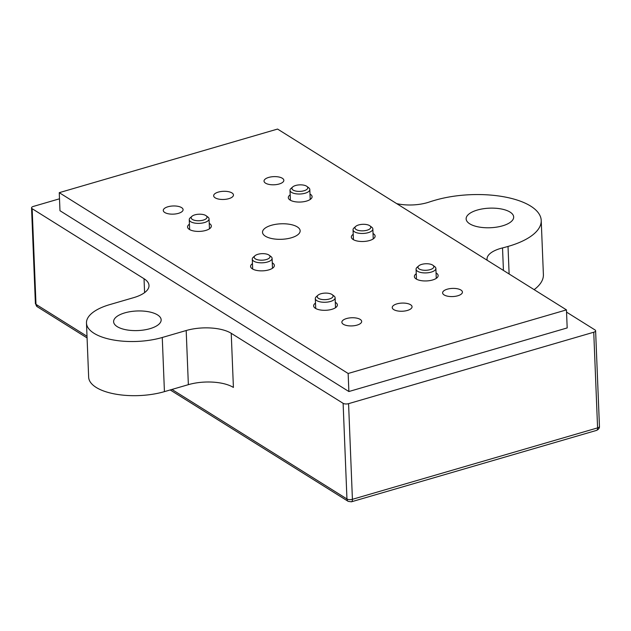 <?xml version="1.0" encoding="UTF-8"?>
<svg xmlns="http://www.w3.org/2000/svg" width="631" height="631" viewBox="0 0 631 631"><rect width="100%" height="100%" fill="white"/><g stroke="black" fill="none" stroke-linecap="round" stroke-linejoin="round"><path stroke-width="0.95" d="M432.913 265.265L434.735 266.629A9.915 4.078 177.7 0 1 435.879 268.427A9.915 4.078 177.7 0 1 431.225 272.111A9.915 4.078 177.7 0 1 421.248 272.576A9.915 4.078 177.7 0 1 416.074 269.224A9.915 4.078 177.7 0 1 417.067 267.339L418.779 265.832A7.927 3.265 177.7 0 1 421.697 264.389A7.927 3.265 177.7 0 1 432.913 265.265A7.927 3.265 177.7 0 1 430.105 269.65A7.927 3.265 177.7 0 1 420.609 269.626A7.927 3.265 177.7 0 1 418.779 265.832M369.876 225.811L371.706 227.176A9.915 4.078 177.7 0 1 372.85 228.982A9.915 4.078 177.7 0 1 368.196 232.665A9.915 4.078 177.7 0 1 358.219 233.123A9.915 4.078 177.7 0 1 353.037 229.771A9.915 4.078 177.7 0 1 354.038 227.886L355.742 226.379A7.927 3.265 177.7 0 1 358.668 224.944A7.927 3.265 177.7 0 1 369.876 225.811A7.927 3.265 177.7 0 1 367.076 230.205A7.927 3.265 177.7 0 1 357.572 230.181A7.927 3.265 177.7 0 1 355.742 226.379M306.847 186.366L308.669 187.73A9.915 4.078 177.7 0 1 309.813 189.529A9.915 4.078 177.7 0 1 305.167 193.212A9.915 4.078 177.7 0 1 295.182 193.67A9.915 4.078 177.7 0 1 290.008 190.325A9.915 4.078 177.7 0 1 291.001 188.44L292.713 186.934A7.927 3.265 177.7 0 1 295.639 185.49A7.927 3.265 177.7 0 1 306.847 186.366A7.927 3.265 177.7 0 1 304.039 190.751A7.927 3.265 177.7 0 1 294.543 190.728A7.927 3.265 177.7 0 1 292.713 186.934M332.151 294.614L333.98 295.978A9.915 4.078 177.7 0 1 335.116 297.785A9.915 4.078 177.7 0 1 330.47 301.468A9.915 4.078 177.7 0 1 320.493 301.926A9.915 4.078 177.7 0 1 315.311 298.581A9.915 4.078 177.7 0 1 316.312 296.688L318.016 295.182A7.927 3.265 177.7 0 1 320.942 293.746A7.927 3.265 177.7 0 1 332.151 294.614A7.927 3.265 177.7 0 1 329.35 299.007A7.927 3.265 177.7 0 1 319.846 298.984A7.927 3.265 177.7 0 1 318.016 295.182M269.121 255.169L270.944 256.533A9.915 4.078 177.7 0 1 272.087 258.331A9.915 4.078 177.7 0 1 267.441 262.015A9.915 4.078 177.7 0 1 257.456 262.48A9.915 4.078 177.7 0 1 252.282 259.128A9.915 4.078 177.7 0 1 253.276 257.243L254.987 255.736A7.927 3.265 177.7 0 1 257.913 254.293A7.927 3.265 177.7 0 1 269.121 255.169A7.927 3.265 177.7 0 1 266.314 259.554A7.927 3.265 177.7 0 1 256.817 259.53A7.927 3.265 177.7 0 1 254.987 255.736M206.085 215.715L207.915 217.08A9.915 4.078 177.7 0 1 209.058 218.886A9.915 4.078 177.7 0 1 204.405 222.569A9.915 4.078 177.7 0 1 194.427 223.027A9.915 4.078 177.7 0 1 189.253 219.675A9.915 4.078 177.7 0 1 190.246 217.79L191.958 216.283A7.927 3.265 177.7 0 1 194.876 214.848A7.927 3.265 177.7 0 1 206.085 215.715A7.927 3.265 177.7 0 1 203.285 220.109A7.927 3.265 177.7 0 1 193.788 220.085A7.927 3.265 177.7 0 1 191.958 216.283M396.702 203.632A28.742 11.839 177.7 0 0 429.23 202.046A69.378 28.569 -2.3 0 1 433.868 200.587A69.378 28.569 -2.3 0 1 434.483 200.406A69.378 28.569 177.7 0 1 435.13 200.216A69.378 28.569 177.7 0 1 504.989 197.006A69.378 28.569 177.7 0 1 541.217 220.448A69.378 28.569 177.7 0 1 508.665 246.248A69.378 28.569 177.7 0 1 508.018 246.429L509.122 273.996M541.217 220.448L543.394 274.588A69.378 28.569 177.7 0 1 534.134 289.653M487.203 260.28A28.742 11.839 177.7 0 1 487.029 259.152A28.742 11.839 177.7 0 1 500.509 248.464A28.742 11.839 177.7 0 1 502.528 247.92A69.378 28.569 -2.3 0 0 508.018 246.429M502.513 225.843A23.789 9.796 -2.3 0 0 513.673 217.001A23.789 9.796 -2.3 0 0 501.251 208.964A23.789 9.796 -2.3 0 0 477.296 210.06A23.789 9.796 -2.3 0 0 466.135 218.91A23.789 9.796 -2.3 0 0 478.558 226.947A23.789 9.796 -2.3 0 0 502.513 225.843M149.997 328.664A23.789 9.796 -2.3 0 0 161.157 319.822A23.789 9.796 -2.3 0 0 148.735 311.785A23.789 9.796 -2.3 0 0 124.78 312.881A23.789 9.796 -2.3 0 0 113.619 321.731A23.789 9.796 -2.3 0 0 126.042 329.768A23.789 9.796 -2.3 0 0 149.997 328.664M291.317 237.792A18.827 7.753 177.7 0 1 272.355 238.668A18.827 7.753 177.7 0 1 262.52 232.303A18.827 7.753 177.7 0 1 271.362 225.299A18.827 7.753 177.7 0 1 290.323 224.431A18.827 7.753 177.7 0 1 300.151 230.788A18.827 7.753 177.7 0 1 291.317 237.792M209.24 223.398A11.894 4.898 177.7 0 1 211.33 226.024A11.894 4.898 177.7 0 1 205.745 230.441A11.894 4.898 177.7 0 1 193.772 230.993A11.894 4.898 177.7 0 1 187.557 226.979A11.894 4.898 177.7 0 1 189.434 224.194M309.995 194.04A11.894 4.898 177.7 0 1 312.085 196.667A11.894 4.898 177.7 0 1 306.508 201.092A11.894 4.898 177.7 0 1 294.527 201.644A11.894 4.898 177.7 0 1 288.32 197.621A11.894 4.898 177.7 0 1 290.189 194.837M373.024 233.494A11.894 4.898 177.7 0 1 375.114 236.12A11.894 4.898 177.7 0 1 369.537 240.537A11.894 4.898 177.7 0 1 357.564 241.089A11.894 4.898 177.7 0 1 351.349 237.075A11.894 4.898 177.7 0 1 353.218 234.29M272.269 262.843A11.894 4.898 177.7 0 1 274.359 265.47A11.894 4.898 177.7 0 1 268.774 269.894A11.894 4.898 177.7 0 1 256.801 270.447A11.894 4.898 177.7 0 1 250.594 266.424A11.894 4.898 177.7 0 1 252.463 263.64M436.06 272.947A11.894 4.898 177.7 0 1 438.151 275.566A11.894 4.898 177.7 0 1 432.566 279.99A11.894 4.898 177.7 0 1 420.593 280.543A11.894 4.898 177.7 0 1 414.386 276.52A11.894 4.898 177.7 0 1 416.255 273.736M335.298 302.296A11.894 4.898 177.7 0 1 337.388 304.923A11.894 4.898 177.7 0 1 331.811 309.348A11.894 4.898 177.7 0 1 319.83 309.892A11.894 4.898 177.7 0 1 313.623 305.877A11.894 4.898 177.7 0 1 315.492 303.093M357.02 325.123A9.915 4.078 177.7 0 1 347.042 325.58A9.915 4.078 177.7 0 1 341.868 322.236A9.915 4.078 177.7 0 1 346.522 318.552A9.915 4.078 177.7 0 1 356.499 318.087A9.915 4.078 177.7 0 1 361.673 321.439A9.915 4.078 177.7 0 1 357.02 325.123M457.783 295.773A9.915 4.078 177.7 0 1 447.797 296.231A9.915 4.078 177.7 0 1 442.623 292.879A9.915 4.078 177.7 0 1 447.276 289.195A9.915 4.078 177.7 0 1 457.254 288.738A9.915 4.078 177.7 0 1 462.428 292.082A9.915 4.078 177.7 0 1 457.783 295.773M407.405 310.444A9.915 4.078 177.7 0 1 397.42 310.909A9.915 4.078 177.7 0 1 392.245 307.557A9.915 4.078 177.7 0 1 396.899 303.874A9.915 4.078 177.7 0 1 406.877 303.416A9.915 4.078 177.7 0 1 412.051 306.761A9.915 4.078 177.7 0 1 407.405 310.444M178.431 213.349A9.915 4.078 177.7 0 1 168.453 213.806A9.915 4.078 177.7 0 1 163.279 210.462A9.915 4.078 177.7 0 1 167.925 206.771A9.915 4.078 177.7 0 1 177.91 206.313A9.915 4.078 177.7 0 1 183.085 209.666A9.915 4.078 177.7 0 1 178.431 213.349M279.194 183.992A9.915 4.078 177.7 0 1 269.208 184.457A9.915 4.078 177.7 0 1 264.034 181.105A9.915 4.078 177.7 0 1 268.688 177.421A9.915 4.078 177.7 0 1 278.665 176.964A9.915 4.078 177.7 0 1 283.84 180.308A9.915 4.078 177.7 0 1 279.194 183.992M228.808 198.67A9.915 4.078 177.7 0 1 218.831 199.128A9.915 4.078 177.7 0 1 213.657 195.784A9.915 4.078 177.7 0 1 218.302 192.1A9.915 4.078 177.7 0 1 228.288 191.635A9.915 4.078 177.7 0 1 233.462 194.987A9.915 4.078 177.7 0 1 228.808 198.67M144.594 292.618L144.034 278.728L32.149 208.703A3.967 1.633 -2.3 0 1 31.55 207.883A3.967 1.633 -2.3 0 1 33.411 206.408L59.495 198.804M144.034 278.728A32.709 13.472 177.7 0 1 149.003 285.488A32.709 13.472 177.7 0 1 133.662 297.651L109.731 304.615A49.557 20.405 -2.3 0 0 86.479 323.04A49.557 20.405 -2.3 0 0 112.357 339.786A49.557 20.405 -2.3 0 0 162.262 337.49L186.184 330.526A32.709 13.472 177.7 0 1 231.23 333.302L343.114 403.319A3.967 1.633 -2.3 0 0 348.572 403.659L352.413 499.31A3.967 1.861 73.8 0 1 351.42 501.803L596.595 430.381A3.967 1.861 -106.2 0 0 597.589 427.889L352.413 499.31A3.967 1.633 177.7 0 1 346.955 498.979L171.947 389.445M566.551 312.124L595.009 329.942A3.967 1.633 177.7 0 1 595.609 330.762A3.967 1.633 177.7 0 1 593.747 332.229L348.572 403.659M348.872 391.528L567.182 327.931L566.457 309.876L277.561 129.063L59.251 192.668L59.977 210.715L348.872 391.528L348.146 373.481L566.457 309.876M86.479 323.04L88.656 377.188A49.557 20.405 -2.3 0 0 114.534 393.933A49.557 20.405 -2.3 0 0 164.431 391.638L188.361 384.665A32.709 13.472 177.7 0 1 233.407 387.442L231.23 333.302M59.251 192.668L348.146 373.481M164.431 391.638L162.262 337.49M188.361 384.665L186.184 330.526M503.435 270.439L502.528 247.92M32.149 208.703L35.991 304.355A3.967 3.092 122 0 0 37.253 306.737L35.391 303.535A3.967 1.633 -2.3 0 0 35.991 304.355L87.015 336.284M170.212 389.95L348.209 501.361A3.967 3.092 -58 0 1 346.955 498.979L343.114 403.319M595.609 330.762L599.45 426.414A3.967 1.633 177.7 0 1 597.589 427.889L593.747 332.229M436.273 278.35L435.879 268.427M416.468 279.147L416.074 269.224M373.244 238.904L372.85 228.982M353.439 239.701L353.037 229.771M310.215 199.451L309.813 189.529M290.41 200.248L290.008 190.325M335.518 307.707L335.116 297.785M315.713 308.504L315.311 298.581M272.489 268.254L272.087 258.331M252.684 269.051L252.282 259.128M209.453 228.808L209.058 218.886M189.647 229.605L189.253 219.675M87.078 337.924L37.253 306.737M599.45 426.414C599.584 428.047 598.638 429.372 596.595 430.381M348.209 501.361L351.42 501.803M31.55 207.883L35.391 303.535"/></g></svg>
